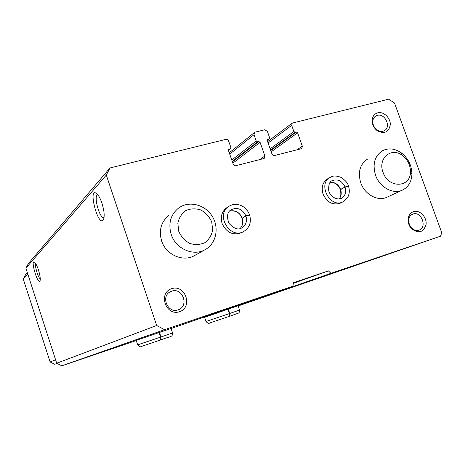 <?xml version="1.0" encoding="UTF-8"?>
<svg xmlns="http://www.w3.org/2000/svg" width="465" height="465" viewBox="0 0 465 465"><rect width="100%" height="100%" fill="white"/><g stroke="black" fill="none" stroke-linecap="round" stroke-linejoin="round"><path stroke-width="0.7" d="M204.606 317.339L330.941 273.321L440.524 236.191L441.75 232.709L394.5 103.003L388.63 99.19L292.247 123.103L291.695 125.347L293.88 131.519L295.165 132.316L296.315 132.025L297.594 132.821L302.331 146.19L301.698 148.527L301.227 148.736L273.745 155.729L272.101 154.351L267.23 140.506L267.811 139.221L267.288 139.616M330.941 273.321L328.447 270.886L293.415 282.691L292.933 286.196L164.552 329.691L156.67 325.5L106.311 175.049L110.019 167.958L225.932 139.349L227.327 139.506L228.437 140.529L230.873 147.388L230.594 148.538L228.431 149.498M230.594 148.538L228.396 150.329L229.018 149.015M228.396 150.334L233.325 164.494L235.017 165.895L263.684 158.594L264.23 158.344L264.864 155.984L260.075 142.319L232.855 163.174M260.075 142.319L258.749 141.511L257.546 141.813L256.221 141.005L254.012 134.699L254.558 132.432L255.204 132.124L264.754 129.764L267.381 131.38L269.578 137.64L269.293 138.785L267.811 139.221M110.019 167.958L28.394 263.521L25.889 268.189L106.311 175.049M202.211 317.432L225.008 309.678L202.211 317.432M159.466 332.411L160.995 336.98L172.573 332.975L171.073 328.499L136.925 340.113L136.198 340.374L137.686 344.856C139.378 346.78 140.709 347.274 141.68 346.355L160.71 339.938L160.576 337.125L137.686 344.856M164.552 329.691L61.81 365.81L56.713 363.241L25.889 268.189M136.257 340.543L61.81 365.81M292.933 286.196L171.085 328.54M282.79 290.108L304.197 282.825L282.79 290.108M239.527 310.074L238.051 305.767L205.722 316.764L204.554 317.182L206.012 321.484C207.704 323.332 208.942 323.82 209.738 322.966L229.315 316.374L229.373 313.596L206.012 321.484M440.524 236.191L238.115 305.964M101.94 203.188C100.533 199.061 98.987 196.044 97.301 194.149C86.74 184.024 98.592 230.204 103.678 219.125C104.689 215.498 104.108 210.192 101.94 203.188M38.421 269.863C37.072 265.858 35.788 263.295 34.579 262.184C29.993 258.621 37.88 285.62 40.037 280.877C40.595 278.878 40.054 275.204 38.421 269.863M156.67 325.5L56.713 363.241M241.887 232.506L241.562 232.686C233.012 235.738 226.525 232.698 222.107 223.56C220.189 216.678 221.822 211.348 227.013 207.57M340.589 203.025L340.363 203.135C332.847 205.495 327.075 202.478 323.059 194.091C321.106 187.226 322.658 182.123 327.72 178.769M171.742 288.643C185.425 284.162 193.254 307.255 179.525 311.719C165.732 316.438 157.833 292.898 171.742 288.643M377.72 112.803C383.52 111.222 390.548 117.854 390.315 124.661C388.839 132.234 384.509 134.269 377.324 130.752C374.499 128.607 372.802 125.783 372.244 122.272C371.866 117.314 373.691 114.158 377.72 112.803M413.53 211.639C419.686 209.529 427.085 217.196 426.05 224.566C423.365 232.587 418.471 233.918 411.374 228.559C409.281 226.159 408.189 223.392 408.09 220.253C408.218 215.847 410.031 212.976 413.53 211.639M402.365 190.133C393.076 194.655 379.597 187.238 375.528 175.171C372.308 164.081 374.645 155.92 382.538 150.701C388.484 147.789 394.628 148.428 400.981 152.625C408.165 158.117 411.81 165.371 411.92 174.369C411.478 181.925 408.293 187.18 402.365 190.133L386.926 197.241C377.824 201.671 364.682 194.51 360.759 182.803C357.655 172.038 359.974 164.099 367.71 158.995M204.989 249.74C193.225 256.552 175.631 248.717 171.178 234.389C168.103 223.409 170.597 214.609 178.665 207.994C188.9 200.438 204.949 204.478 212.156 216.144C219.55 227.681 216.231 243.823 204.989 249.74L194.405 255.663C182.96 262.289 165.9 254.756 161.617 240.905C158.658 230.285 161.099 221.764 168.946 215.33M328.447 270.886L293.328 283.33M35.677 263.545C34.544 265.707 38.136 277.797 40.275 279.006M97.755 194.678C93.25 195.178 99.446 218.538 103.817 217.632L104.044 217.591M413.03 214.01C421.377 210.907 427.556 227.501 419.017 230.129C416.256 230.96 413.676 230.146 411.287 227.687L409.351 224.56L408.63 220.98C408.718 217.597 410.066 215.318 412.682 214.132L413.03 214.01M377.295 115.355C384.921 112.972 391.507 127.032 384.445 130.648C382.085 131.886 379.591 131.624 376.976 129.869C374.691 128.137 373.325 125.852 372.872 123.022C372.558 119.877 373.5 117.546 375.703 116.035L377.295 115.355M171.742 291.171C182.606 287.196 189.383 306.028 178.391 309.707C167.813 314.27 160.123 295.816 170.806 291.538L171.742 291.171M57.137 363.456L54.701 364.281L50.11 361.968L23.25 279L25.627 274.565L27.336 272.659M57.032 363.403L54.701 364.281M55.585 359.771L50.11 361.968M27.778 274.019L23.25 279M383.05 172.3C377.545 158.571 391.158 146.783 402.19 155.287C407.625 159.443 410.386 164.924 410.467 171.73C410.769 187.918 388.281 188.662 383.05 172.3M178.775 231.413L177.822 223.252C178.967 217.87 181.646 213.633 185.872 210.535C190.691 208.5 195.713 208.326 200.921 210.011C205.763 212.767 209.355 216.725 211.703 221.881L212.697 229.908C211.639 235.238 209.035 239.492 204.891 242.666C200.107 244.799 195.062 245.055 189.767 243.422C184.826 240.672 181.164 236.668 178.775 231.413M159.047 332.551L160.576 337.125M160.995 336.98L160.96 339.851C171.143 335.753 172.434 337.59 172.573 332.975M227.867 309.202L229.373 313.596M228.257 309.068L229.756 313.462L229.541 316.293L238.301 313.178C239.283 312.747 239.696 311.713 239.527 310.085L229.756 313.462M347.692 186.18L345.024 187C342.002 180.827 337.741 178.711 332.231 180.664C329.633 181.344 328.459 184.588 328.709 190.4C329.313 195.41 336.369 200.804 341.391 198.311C345.268 195.951 346.495 192.214 345.059 187.104L340.409 189.674M340.363 189.534L345.024 187M348.227 186.32L345.059 187.104M248.92 214.993L245.898 215.9C242.515 209.111 237.679 207.018 231.384 209.616C227.379 211.68 226.536 216.202 228.85 223.183C233.86 228.722 238.22 230.268 241.928 227.815C246.014 225.153 247.351 221.212 245.933 216.01L242.143 218.364M242.102 218.23L245.898 215.9M249.571 214.935L245.933 216.01M302.331 146.19L296.914 149.869M297.594 132.821L271.194 151.805M296.315 132.025L270.746 150.52M295.165 132.316L270.601 150.114M293.88 131.519L270.148 148.817M291.695 125.347L268.107 142.999M230.256 148.701L228.367 150.242M264.864 155.984L259.836 159.605M258.749 141.511L232.39 161.837M257.546 141.813L232.233 161.378M256.221 141.005L231.762 160.03M254.012 134.699L229.716 154.13M268.997 138.919L267.177 140.302M348.349 185.75C347.808 183.129 345.437 180.379 341.234 177.491C336.573 175.584 332.928 175.526 330.301 177.31C317.13 183.698 330.144 208.791 343.025 201.822L347.715 197.363C349.529 193.911 349.779 190.139 348.459 186.052M340.566 189.342C338.386 184.39 334.94 182.048 330.231 182.303M339.078 198.962C341.264 196.346 341.769 193.173 340.601 189.447M249.484 214.574C247.357 209.337 243.683 206.03 238.469 204.658C235.087 203.978 231.971 204.495 229.117 206.204C214.958 214.15 229.797 239.748 243.759 231.477C249.606 227.74 251.553 222.218 249.6 214.906M242.207 218.073C239.545 212.249 235.36 209.907 229.652 211.034M242.114 218.376C243.224 222.729 242.544 226.118 240.074 228.542C242.747 225.711 243.462 222.258 242.248 218.184M292.247 123.103L267.625 141.633M254.558 132.432L229.251 152.799M269.293 138.785L267.189 140.372M411.287 227.687L411.374 228.559M408.63 220.98L408.09 220.253M376.976 129.869L377.324 130.752M372.872 123.022L372.244 122.272M170.806 291.538L170.481 291.689M402.19 155.287L400.981 152.625M410.467 171.73L411.92 174.369M340.363 203.135L343.025 201.822M327.5 178.891L330.086 177.432M340.322 189.546C339.241 186.221 335.8 182.135 330.202 182.338M339.031 198.962C340.833 197.387 341.281 194.294 340.374 189.685M241.562 232.686L243.759 231.477M225.583 208.494L228.809 206.402M242.05 218.207C239.835 212.644 235.697 210.261 229.634 211.052"/></g></svg>
